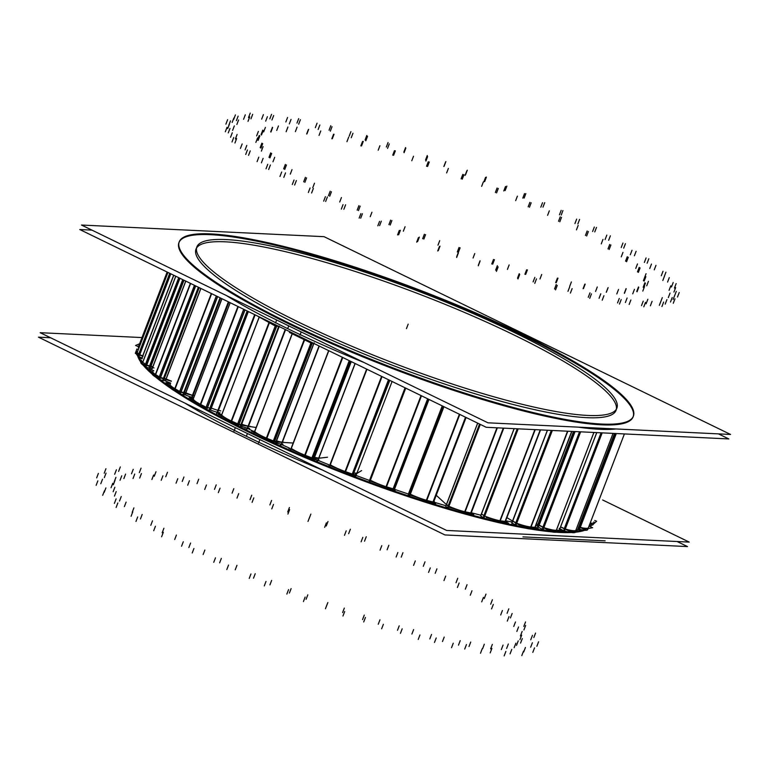 <?xml version="1.0" encoding="UTF-8"?>
<svg xmlns="http://www.w3.org/2000/svg" width="769" height="769" viewBox="0 0 769 769"><rect width="100%" height="100%" fill="white"/><g stroke="black" fill="none" stroke-linecap="round" stroke-linejoin="round"><path stroke-width="1.15" d="M246.359 436.283A243.225 41.093 -159 0 1 185.012 403.158A243.225 41.093 -159 0 0 246.359 436.283A243.225 41.093 21 0 0 322.644 470.119A243.225 41.093 21 0 1 246.359 436.283L247.416 433.524M248.079 431.793A243.225 41.093 -159 0 1 198.565 405.715A243.225 41.093 -159 0 0 248.079 431.793A243.225 41.093 21 0 0 526.131 528.293A243.225 41.093 21 0 1 248.079 431.793M196.268 404.379A243.225 41.093 -159 0 1 174.275 390.719A243.225 41.093 -159 0 0 196.268 404.379M170.67 388.287A243.225 41.093 -159 0 1 155.636 377.089A243.225 41.093 -159 0 0 170.67 388.287M152.079 374.08A243.225 41.093 -159 0 1 143.322 365.342A243.225 41.093 -159 0 0 152.079 374.08M140.804 362.093A243.225 41.093 -159 0 1 137.593 355.787A243.225 41.093 -159 0 0 140.804 362.093M534.195 529.351L530.004 528.957A243.225 41.093 21 0 0 551.517 531.84A243.225 41.093 21 0 1 529.966 528.957L567.532 431.198M556.198 532.225A243.225 41.093 21 0 0 571.319 532.523A243.225 41.093 21 0 1 556.198 532.225M575.818 532.177A243.225 41.093 21 0 0 584.805 530.264A243.225 41.093 21 0 1 575.818 532.177M590.448 526.746A243.225 41.093 21 0 0 591.515 525.15A243.225 41.093 21 0 1 590.448 526.746M281.492 444.52L319.289 346.069L281.492 444.52A228.604 38.623 -159 0 0 289.557 448.135M196.008 249.137A224.952 37.998 -159 0 0 298.161 324.576A224.952 37.998 21 0 0 616.027 410.358M616.354 409.204A224.952 37.998 21 0 0 513.875 334.919A224.952 37.998 -159 0 0 196.547 248.051M287.673 328.642A243.225 41.093 21 0 0 363.958 362.478A243.225 41.093 21 0 1 287.673 328.642A243.225 41.093 -159 0 1 226.336 295.517A243.225 41.093 -159 0 0 287.673 328.642L288.74 325.873M578.288 427.151A243.225 41.093 21 0 0 615.959 428.958A243.225 41.093 21 0 1 578.288 427.151M633.098 416.913A243.225 41.093 21 0 1 289.404 324.153A243.225 41.093 -159 0 1 178.946 242.581M179.11 242.197A243.225 41.093 -159 0 1 522.641 335.342A243.225 41.093 21 0 1 633.233 416.519M217.569 412.713L255.135 314.857L217.569 412.713A228.604 38.623 -159 0 0 220.857 414.529M247.656 428.477L285.587 329.661L247.656 428.477A228.604 38.623 -159 0 0 253.136 431.178M192.221 397.746L228.941 302.102L192.221 397.746A228.604 38.623 -159 0 0 193.413 398.505M537.291 525.861L573.52 431.486L537.291 525.861A228.604 38.623 -159 0 1 535.705 525.688M318.01 460.333L355.172 363.526L318.01 460.333A228.604 38.623 -159 0 0 328.815 464.755M241.178 424.575L238.996 424.421L276.725 326.114L238.996 424.421L231.344 421.008A19.494 3.297 21 0 1 221.693 414.924L259.201 317.232L221.693 414.924A19.494 3.297 21 0 0 231.344 421.008L237.631 423.959L241.264 424.709L279.137 326.037M241.726 424.18A10.679 1.807 21 0 0 250.386 426.372A10.679 1.807 21 0 1 241.726 424.18M276.869 325.748L275.504 325.287L276.869 325.748M269.217 322.336L275.504 325.287L269.217 322.336A19.494 3.297 21 0 1 261.21 317.808A19.494 3.297 21 0 0 269.217 322.336M192.538 400.889L230.2 302.717L193.288 398.89A19.494 3.297 21 0 0 200.469 404.35L206.082 407.253L210.254 408.291L247.541 311.157L209.437 410.156M211.312 408.06A10.679 1.807 21 0 0 220.79 410.867A10.679 1.807 21 0 1 211.312 408.06M211.638 293.691L174.371 390.777A19.494 3.297 -159 0 1 169.42 386.288L170.17 384.317A19.494 3.297 21 0 0 174.899 388.672L179.658 391.44L184.272 392.757L220.616 298.055L183.512 394.728L220.626 298.064M221.857 298.66L185.742 392.757L184.425 392.344L185.742 392.757L221.857 298.66L184.983 394.728M185.858 392.805A10.679 1.807 21 0 0 194.442 395.824A10.679 1.807 21 0 1 185.858 392.805M152.07 373.042L152.714 371.369A19.494 3.297 21 0 0 155.463 374.493L160.519 377.617L164.364 378.386L199.2 287.635L163.595 380.376L165.422 380.886L200.901 288.462M165.316 380.838L200.796 288.413L166.075 378.857L164.364 378.386L199.2 287.635M166.181 378.915A10.679 1.807 21 0 0 171.4 381.107A10.679 1.807 21 0 1 166.181 378.915M142.15 364.343A19.494 3.297 -159 0 1 140.756 362.228L141.515 360.257A19.494 3.297 21 0 0 142.784 362.266L146.6 365.083L150.955 366.207L183.983 280.233L150.984 366.198L152.82 366.775L185.714 281.079L152.06 368.755M136.171 353.298L136.93 351.318A19.494 3.297 21 0 0 137.257 352.375L138.67 354.23L143.111 356.085L138.67 354.23L137.257 352.375L167.94 272.428L136.469 354.307L137.939 356.239M138.324 347.184A19.494 3.297 -159 0 1 138.343 346.829L139.102 344.858A19.494 3.297 21 0 0 139.074 345.146L167.133 272.034L138.362 347.578M593.879 521.882A19.494 3.297 21 0 1 590.207 523.064A19.494 3.297 21 0 0 593.956 522.536L593.197 524.506A19.494 3.297 -159 0 1 589.448 525.035M578.701 526.765L580.018 527.294L578.701 526.765M579.538 529.341L580.287 527.371A19.494 3.297 21 0 0 588.4 527.688L624.399 433.927L588.131 528.457M560.63 526.871L564.984 528.899L560.63 526.871M564.533 530.975L565.292 529.005A19.494 3.297 21 0 0 575.77 530.523L577.5 529.841L575.77 530.523L613.056 433.38L574.972 532.504L576.769 531.802M538.377 527.188L575.087 431.563L539.136 525.217L538.723 524.871L574.549 431.534L537.964 526.852L538.483 527.246M575.087 431.563L539.136 525.217L543.548 527.496L538.819 524.833M580.643 431.832L543.875 527.611A19.494 3.297 21 0 0 556.371 530.283L559.294 530.129L556.371 530.283L593.918 432.466L556.371 530.283A19.494 3.297 21 0 1 543.875 527.611L543.116 529.591M511.894 522.92L547.47 430.236L511.991 522.978M512.654 520.949L516.393 523.122L512.654 520.949L547.47 430.236M515.961 525.227L516.72 523.256A19.494 3.297 21 0 0 530.85 526.996L535.07 527.332L571.886 431.409L534.484 528.861M480.692 515.903L514.182 428.641L480.76 515.951M481.442 513.932L484.383 515.922L481.442 513.932L514.182 428.641M483.961 518.037L484.71 516.066A19.494 3.297 21 0 0 500.004 520.748L505.329 521.622L540.54 429.909L504.733 523.17M445.76 506.348L477.703 423.142L445.809 506.396M446.51 504.377L448.558 506.127L446.51 504.377L477.703 423.142M448.116 508.367L480.298 424.401L448.875 506.271A19.494 3.297 21 0 0 464.851 511.75L471.137 513.144L503.772 428.141L470.532 514.721M442.262 405.897L408.983 492.602L410.069 494.044L408.983 492.602L442.262 405.897L408.224 494.573M409.598 496.168L410.358 494.198A19.494 3.297 21 0 0 426.497 500.292L433.591 502.176L466.101 417.49L432.976 503.782L466.101 417.49M405.052 387.797L369.303 480.971M369.649 482.192L370.408 480.221A19.494 3.297 21 0 0 386.192 486.739L393.891 489.065L393.247 490.689M330.036 464.514L366.736 369.149M366.967 369.264L330.295 464.793A19.494 3.297 21 0 0 345.214 471.532L352.26 474.05L353.875 473.915L352.26 474.05L345.214 471.532L381.712 376.435L345.214 471.532A19.494 3.297 21 0 1 330.295 464.793L329.536 466.773M354.249 472.973A10.679 1.807 21 0 0 357.018 472.791M291.182 448.212L290.403 450.24M328.824 350.702L291.316 448.423A19.494 3.297 21 0 0 304.899 455.152L311.906 457.911L314.185 458.084L311.906 457.911L304.899 455.152L342.445 357.335L304.899 455.152A19.494 3.297 21 0 1 291.316 448.423L290.557 450.394M314.55 457.286A10.679 1.807 21 0 0 319.616 457.728M276.138 441.512L313.8 343.397L276.138 441.512L274.581 441.416L312.272 343.234L274.581 441.416L266.526 438.128A19.494 3.297 21 0 1 254.722 431.62L292.268 333.813L254.722 431.62A19.494 3.297 21 0 0 266.526 438.128L273.283 441.031L276.311 441.473L314.185 342.801M276.561 440.81A10.679 1.807 21 0 0 283.684 442.165A10.679 1.807 21 0 1 276.561 440.81M312.464 342.743L304.409 339.456A19.494 3.297 21 0 1 292.979 333.265A19.494 3.297 21 0 0 304.409 339.456L312.464 342.743L273.947 443.059M137.699 354.288A243.225 41.093 21 0 0 141.102 361.315M143.313 364.198A243.225 41.093 21 0 0 260.874 437.003M259.884 439.589L258.557 443.031M235.343 427.651L234.026 431.092M236.333 425.065A243.225 41.093 21 0 0 578.221 531.139M580.432 530.764A243.225 41.093 21 0 0 586.66 528.861M590.131 526.602A243.225 41.093 21 0 0 591.832 524.343M141.9 337.562L40.171 332.689L446.654 530.456L689.226 542.097L602.617 499.956M280.82 444.069L280.137 445.857M319.039 345.944L280.608 446.068M245.369 427.583L244.734 429.246M287.894 316.818A224.952 37.998 21 0 0 498.908 398.207A224.952 37.998 21 0 0 616.892 408.118A224.952 37.998 21 0 0 503.176 327.152M91.905 230.114L79.774 229.527L486.258 427.304L728.829 438.936L718.409 433.87M534.974 340.523A243.225 41.093 21 0 0 306.821 252.53A243.225 41.093 21 0 0 179.244 241.812A243.225 41.093 21 0 0 302.198 329.363M301.208 331.939L299.997 335.082M276.667 320L275.523 322.97M277.657 317.424A243.225 41.093 21 0 0 505.819 405.426A243.225 41.093 21 0 0 633.387 416.144A243.225 41.093 21 0 0 510.443 328.584M730.55 434.456L324.066 236.679L81.495 225.038L487.979 422.815L730.55 434.456M526.015 338.264A224.952 37.998 21 0 0 314.934 256.827A224.952 37.998 21 0 0 196.874 246.887A224.952 37.998 21 0 0 318.491 331.545M216.185 414.443L217.031 412.222L216.214 414.462M254.654 314.617L216.262 414.626M285.212 329.488L246.57 430.14M247.06 427.997L246.282 430.006M228.355 301.823L191.346 398.227M191.077 398.948L190.799 399.669M677.095 541.511L687.505 546.576L444.934 534.945L687.505 546.576L677.095 541.511L687.505 546.576L444.934 534.945L687.505 546.576L677.095 541.511L687.505 546.576L444.934 534.945L687.505 546.576L677.095 541.511L687.505 546.576L444.934 534.945L687.505 546.576L677.095 541.511L687.505 546.576L444.934 534.945L38.45 337.168L50.591 337.754L38.45 337.168L444.934 534.945L38.45 337.168L50.591 337.754L38.45 337.168L444.934 534.945L38.45 337.168L50.591 337.754L38.45 337.168L444.934 534.945L38.45 337.168L50.591 337.754L38.45 337.168L444.934 534.945L38.45 337.168L50.591 337.754M605.136 540.828L522.939 536.887L605.136 540.828M574.26 431.524L537.195 528.101M512.202 523.112L511.712 524.391M481.932 516.787L481.605 517.633M482.076 516.883L481.769 517.672M428.987 399.438L393.882 490.91M355.249 475.117L354.653 476.655M369.418 480.414A228.604 38.623 -159 0 1 356.047 475.425L392.084 381.482L355.461 476.963M317.28 459.939L316.645 461.583M355.057 363.468L317.289 461.852M256.144 427.516L237.112 424.517L217.944 414.068L221.712 414.654M249.627 428.352A10.679 1.807 -159 0 1 240.966 426.161L279.195 326.556M240.12 426.689L278.984 326.45M238.275 426.045L276.898 325.441M239.322 426.564L240.303 426.718L278.82 326.373M236.996 425.997L230.46 422.921L269.294 321.74M237.188 425.497L275.802 324.903M259.249 316.857L220.876 416.817A19.494 3.297 -159 0 0 230.883 423.123L269.717 321.951M240.832 426.113L279.07 326.498L241.591 424.132L279.07 326.498L274.985 325.845L256.452 315.492M193.346 398.669L189.116 397.727L204.881 407.532M220.03 412.838A10.679 1.807 -159 0 1 210.552 410.031L248.358 311.551M209.091 409.685L210.552 410.04M208.947 410.242L209.495 410.271M206.726 409.406L244.927 309.888M207.755 409.973L209.158 410.29L247.262 311.022M205.438 409.291L199.604 406.263L237.909 306.466M205.631 408.791L243.802 309.34M230.191 302.707L192.538 400.793A19.494 3.297 -159 0 0 199.978 406.455L238.294 306.658M194.403 395.929L177.812 391.421L165.95 382.597L170.372 383.798M193.682 397.794A10.679 1.807 -159 0 1 185.098 394.785L221.981 298.718M182.772 394.651L185.098 394.785M184.224 392.786L183.512 394.728M180.263 393.661L217.531 296.555M181.1 394.199L183.012 394.718L220.194 297.853M178.994 393.468L174.054 390.594L211.312 293.527M179.187 392.978L216.416 296.007M170.382 386.086L169.651 386.009M171.343 381.27L156.789 376.723L149.196 369.149L153.098 370.37M170.651 383.087A10.679 1.807 -159 0 1 165.422 380.886M200.796 288.413L166.075 378.857L164.143 378.608L199.084 287.577L163.384 380.588L199.075 287.577L164.143 378.608L159.212 377.041L155.463 374.493L190.443 283.377L155.463 374.493A19.494 3.297 21 0 1 153.79 370.793M162.461 380.424L163.393 380.568M159.712 379.338L195.586 285.876M159.635 379.55L162.711 380.511L198.498 287.298M158.529 379.059L154.636 376.416L190.366 283.338M158.722 378.569L194.509 285.357M151.954 373.349A19.494 3.297 -159 0 0 154.886 376.589L190.635 283.473M154.031 367.938L142.467 363.91L139.4 357.825L142.092 358.758M185.81 281.118L152.156 368.803L150.195 368.178L183.964 280.224M150.272 368.159L149.686 368.284L183.56 280.031M148.648 368.034L149.763 368.264M145.735 366.938L179.802 278.195M145.706 367.005L148.907 368.12L182.859 279.685M179.927 278.253L145.966 367.101M144.697 366.515L141.967 364.189L175.736 276.225M144.889 366.025L178.793 277.705M143.024 356.326L135.315 353.375L136.882 348.982L137.699 349.299M141.784 357.854L142.361 358.056M173.784 275.273L142.044 357.95L138.824 356.72L170.67 273.754M138.42 356.537L139.093 356.816M138.122 355.759L169.766 273.312M136.565 354.432A19.494 3.297 -159 0 1 136.151 353.702M138.67 346.771L135.565 345.473L139.497 343.839M594.745 520.469L596.609 521.219L592.745 524.708L589.996 523.602M589.035 526.121L592.649 527.707L584.296 529.312L578.673 526.852M588.323 527.976L624.418 433.927L588.122 528.486M587.67 529.61L588.391 527.726M587.651 529.649A19.494 3.297 -159 0 1 579.249 529.274L616.007 433.524M578.413 528.947L579.259 529.264M577.952 528.745L578.663 529.053L615.344 433.495M577.682 529.437L581.383 531.216L568.81 530.889L560.601 526.957M576.961 531.302L614.527 433.456M575.087 532.456A19.494 3.297 -159 0 1 564.225 530.889L601.858 432.851M563.417 530.533L564.225 530.879M559.159 528.495L563.639 530.648L601.195 432.812M559.544 529.706L563.187 531.639L546.788 529.399L536.397 523.881M558.602 532.1L555.554 532.263L593.87 432.466M558.784 531.6L596.792 432.601M555.747 532.254A19.494 3.297 -159 0 1 542.789 529.476L580.278 431.813M542.039 529.13L542.789 529.476M579.643 431.784L542.241 529.235L538.271 527.13L574.962 431.553M600.733 432.793L599.282 432.726M535.224 526.919L538.636 528.966L518.94 524.871L506.867 517.633M534.388 528.851L571.79 431.409M551.969 430.457L515.634 525.112A19.494 3.297 -159 0 0 530.274 528.985L567.81 431.217M514.961 524.756L515.634 525.102M551.373 430.429L515.124 524.862L511.808 522.872L547.374 430.236M505.512 521.142L508.53 523.276L486.171 517.46M504.339 523.631L499.148 522.699L534.878 429.631M504.531 523.131L540.328 429.9M483.057 517.575L483.624 517.902A19.494 3.297 -159 0 0 499.485 522.757L535.224 429.65M483.624 517.902L517.825 428.814M517.297 428.794L483.182 517.662L480.625 515.855L514.105 428.641M471.378 512.529L473.819 514.749L449.519 507.405L435.956 495.044M470.013 515.134L463.976 513.692L496.937 427.814M470.205 514.634L503.407 428.122M447.356 507.809L447.808 508.098A19.494 3.297 -159 0 0 464.361 513.788L497.36 427.833M447.798 508.107L479.991 424.257M479.616 424.075L447.443 507.886L445.712 506.31L477.645 423.113M433.985 501.138L435.629 503.666L410.175 495.025M432.293 504.128L425.613 502.224L459.391 414.231M432.486 503.628L465.639 417.269M443.646 406.57L409.31 496.034A19.494 3.297 -159 0 0 426.045 502.349L459.795 414.424M443.357 406.426L409.041 495.832L408.204 494.544L442.233 405.878M395.189 490.382L369.389 480.721M393.276 490.699L428.41 399.159L393.267 490.699M392.411 490.968L385.288 488.671L421.028 395.564M392.603 490.468L427.775 398.851M369.216 481.846L369.389 482.048A19.494 3.297 -159 0 0 385.75 488.815L421.47 395.775M369.389 482.057L405.494 388.009M405.292 387.912L369.216 481.884L405.042 387.787M361.613 470.59L353.798 475.319L328.488 464.957M356.268 474.761A10.679 1.807 -159 0 1 354.24 475.05M352.654 475.886L389.412 380.184L352.673 475.896M352.519 476.251L389.787 380.367M351.635 476.078L344.32 473.454L381.578 376.377M351.827 475.578L388.605 379.79M329.315 466.639A19.494 3.297 -159 0 0 344.791 473.617L382.039 376.599M330.026 464.591L366.64 369.101M327.536 457.209L312.781 458.968L288.769 448.231M318.866 459.699A10.679 1.807 -159 0 1 313.79 459.256M313.368 460.054L351.27 361.622L314.261 458.045M312.425 459.833L350.308 361.161M312.291 460.189L313.473 460.045L351.26 361.622M311.291 459.939L303.995 457.065L342.311 357.268M311.483 459.439L349.386 360.709M328.642 350.616L290.384 450.278A19.494 3.297 -159 0 0 304.476 457.257L342.763 357.489M293.152 443.021L273.466 441.848L251.53 431.082L254.702 431.274M282.934 444.136A10.679 1.807 -159 0 1 275.802 442.781M275.302 443.473L313.935 343.455M273.889 443.031L312.397 342.714M274.802 443.444L275.456 443.482L313.858 343.426M272.659 443.059L265.632 440.041L304.476 338.86M272.851 442.56L311.378 342.215M292.422 332.996L253.847 433.485A19.494 3.297 -159 0 0 266.093 440.233L304.928 339.071M313.637 343.31L311.349 343.176L289.404 332.41L291.47 332.535M408.397 494.025A228.604 38.623 -159 0 1 395.256 489.593M445.885 505.733A228.604 38.623 -159 0 1 434.831 502.426M480.75 515.163A228.604 38.623 -159 0 1 471.772 512.885M511.885 521.997A228.604 38.623 -159 0 1 505.656 520.776M289.404 324.153A243.225 41.093 -159 0 1 210.629 234.68A243.225 41.093 -159 0 1 522.641 335.342A243.225 41.093 21 0 1 601.416 424.815A243.225 41.093 21 0 1 289.404 324.153M298.161 324.576A224.952 37.998 -159 0 1 225.317 241.822A224.952 37.998 -159 0 1 513.875 334.919A224.952 37.998 21 0 1 586.728 417.673A224.952 37.998 21 0 1 298.161 324.576M394.324 489.276L428.842 399.371M408.176 324.143L406.455 328.623L408.176 324.143M247.012 427.987L246.253 429.986M355.201 475.117L354.615 476.636M317.232 459.929L316.607 461.563M280.781 444.059L280.099 445.837M278.705 326.431L240.976 424.728L278.705 326.431M275.273 325.893L237.631 423.959L275.273 325.893M231.344 421.008L269.102 322.634L231.344 421.008M341.436 197.537L339.706 202.016M203.141 554.516L204.862 550.037M192.221 552.988L193.942 548.499M327.383 196.97L325.662 201.449M325.402 196.653L323.682 201.142M276.975 325.479L238.352 426.084M310.07 188.001L308.35 192.49M259.326 316.895L220.934 416.904M313.329 188.511L311.608 193M181.561 546.24L183.291 541.751M188.857 547.547L190.587 543.058M330.18 191.221L328.459 195.701M331.439 191.731L329.718 196.22M230.2 302.717L193.288 398.89A19.494 3.297 21 0 0 200.469 404.35L206.082 407.253L210.225 408.224M248.233 311.493L210.427 409.983M245.023 309.936L206.823 409.454M247.166 310.974L209.812 408.291L247.166 310.974M243.686 309.282L206.082 407.253L243.686 309.282M200.469 404.35L238.025 306.523L200.469 404.35M314.492 183.195L312.772 187.674M174.688 539.53L176.409 535.051M161.605 536.781L163.326 532.292M296.373 180.552L294.642 185.041M294.027 180.033L292.307 184.522M281.685 172.006L279.964 176.495M285.539 172.862L283.819 177.351M153.704 530.735L155.434 526.246M162.182 532.754L163.912 528.265M305.399 177.322L303.678 181.811M306.6 177.86L304.88 182.34M170.42 384.01A19.494 3.297 21 0 0 174.899 388.672L179.658 391.44L184.272 392.738M217.646 296.613L180.369 393.728M220.088 297.795L183.656 392.709L220.088 297.795M216.31 295.959L179.658 391.44L216.31 295.959M174.899 388.672L211.408 293.575L174.899 388.672M292.009 169.641L290.288 174.13M150.782 525.323L152.502 520.834M135.969 521.44L137.689 516.96M270.38 165.018L268.66 169.507M267.756 164.306L266.036 168.786M258.797 157.164L257.077 161.653M263.123 158.337L261.402 162.826M131.076 516.287L132.797 511.808M140.458 518.96L142.178 514.471M285.357 164.412L283.636 168.901M286.462 164.951L284.741 169.44M195.71 285.933L159.827 379.425M198.373 287.231L163.345 378.502L198.373 287.231M194.422 285.309L159.212 377.041L194.422 285.309M274.687 157.328L272.966 161.807M132.191 512.346L133.912 507.867M116.109 507.463L117.84 502.984M250.261 150.859L248.541 155.348M247.435 149.974L245.715 154.463M242.148 143.947L240.428 148.436M246.801 145.399L245.08 149.888M114.389 503.378L116.109 498.889M124.386 506.598L126.106 502.119M270.698 152.896L268.977 157.385M271.668 153.425L269.948 157.905M142.784 362.266L175.803 276.254L142.784 362.266L146.6 365.083L152.82 366.775L185.714 281.079M183.599 280.041L149.724 368.274M182.734 279.628L149.532 366.102L182.734 279.628M178.735 277.676L145.408 364.496L178.735 277.676M263.085 146.629L261.364 151.118M119.512 501.032L121.233 496.543M102.69 495.294L104.411 490.814M236.65 138.526L234.93 143.015M233.718 137.507L231.998 141.996M232.267 132.797L230.546 137.276M237.102 134.479L235.381 138.958M104.19 492.4L105.911 487.911M114.475 496.082L116.196 491.602M261.893 143.149L260.172 147.629M262.7 143.64L260.979 148.129M170.805 273.822L138.958 356.768M173.659 275.206L142.669 355.932L173.659 275.206M169.738 273.303L138.67 354.23L169.738 273.303M257.586 137.901L255.866 142.39M113.158 491.727L114.879 487.238M96.135 485.335L97.855 480.846M229.989 128.433L228.268 132.912M227.038 127.298L225.317 131.787M229.479 124.049L227.759 128.529M234.334 125.905L232.613 130.394M100.797 483.711L102.517 479.231M111.044 487.748L112.764 483.259M259.22 135.479L257.5 139.958M259.845 135.921L258.124 140.41M258.365 131.422L256.644 135.902M113.331 484.739L115.052 480.25M96.654 477.885L98.374 473.396M230.489 120.887L228.768 125.366M227.614 119.676L225.894 124.165M233.863 117.993L232.142 122.473M238.592 119.974L236.871 124.453M104.334 477.607L106.055 473.118M114.206 481.846L115.927 477.357M262.777 130.134L261.056 134.613M263.19 130.519L261.46 135.008M265.392 127.394L263.671 131.883M120.022 480.289L121.742 475.809M104.219 473.204L105.939 468.715M238.14 116.129L236.41 120.618M235.429 114.898L233.709 119.378M245.292 114.821L243.571 119.31M249.733 116.859L248.012 121.348M114.677 474.271L116.407 469.782M123.867 478.578L125.587 474.098M272.437 127.289L270.717 131.768M272.62 127.596L270.899 132.085M278.445 125.953L276.725 130.442M133.018 478.529L134.738 474.04M118.599 471.426L120.32 466.946M252.684 114.321L250.963 118.811M250.233 113.101L248.512 117.58M263.382 114.648L261.662 119.137M267.401 116.677L265.68 121.156M131.499 473.81L133.229 469.321M139.698 478.058L141.419 473.569M287.894 127.029L286.174 131.509M287.856 127.26L286.135 131.739M297.094 127.145L295.373 131.634M151.897 479.51L153.617 475.021M139.333 472.618L141.054 468.138M273.658 115.523L271.938 120.012M271.553 114.341L269.832 118.83M287.568 117.465L285.847 121.954M291.038 119.416L289.317 123.896M154.261 476.232L155.982 471.753M161.211 480.289L162.932 475.8M308.657 129.365L306.937 133.854M308.379 129.509L306.658 133.989M320.76 130.932L319.039 135.421M176.063 483.192L177.783 478.703M165.748 476.751L167.479 472.262M300.391 119.695L298.67 124.184M298.689 118.599L296.969 123.078M317.059 123.194L315.338 127.673M319.866 125.001L318.145 129.49M182.224 481.481L183.945 476.991M187.703 485.201L189.424 480.712M334.044 134.229L332.323 138.718M333.554 134.277L331.833 138.756M348.665 137.199L346.944 141.679M204.727 489.469L206.448 484.979M197.008 483.672L198.729 479.183M332.025 126.693L330.305 131.182M330.785 125.712L329.065 130.201M350.924 131.634L349.203 136.123M352.961 133.248L351.241 137.738M214.493 489.372L216.214 484.883M218.319 492.641L220.04 488.152M363.256 141.458L361.536 145.947M362.564 141.409L360.844 145.889M379.915 145.726L378.194 150.205M236.977 498.129L238.698 493.64M232.084 493.169L233.814 488.68M367.544 136.305L365.823 140.794M366.803 135.479L365.083 139.958M388.057 142.534L386.336 147.014M389.277 143.89L387.557 148.379M250.031 499.648L251.751 495.159M252.088 502.368L253.808 497.879M395.343 150.82L393.622 155.3M394.468 150.676L392.748 155.155M413.511 156.251L411.79 160.731M271.774 508.905L273.495 504.416M269.871 504.935L271.592 500.446M405.801 148.215L404.081 152.704M405.58 147.561L403.86 152.051M427.266 155.521L425.545 160.01M427.631 156.597L425.911 161.077M287.693 511.991L289.413 507.502M287.914 514.067L289.634 509.578M429.285 162.009L427.564 166.498M428.256 161.778L426.526 166.267M448.365 168.43L446.645 172.919M307.994 521.44L309.715 516.951M309.148 518.594L310.868 514.105M445.568 162.038L443.848 166.527M445.885 161.586L444.165 166.075M467.302 170.199L465.581 174.688M466.793 170.939L465.072 175.428M326.267 525.996L327.988 521.507M324.653 527.361L326.373 522.872M463.976 174.678L462.256 179.167M462.823 174.361L461.102 178.85M483.365 181.888L481.644 186.367M344.483 535.339L346.204 530.85M348.645 533.696L350.366 529.216M485.575 177.341L483.855 181.82M486.402 177.101L484.681 181.58M506.877 186.088L505.146 190.568M505.502 186.483L503.782 190.962M364.525 541.213L366.246 536.733M361.113 541.828L362.833 537.339M498.312 188.415L496.582 192.904M497.072 188.03L495.351 192.51M517.383 196.172L515.663 200.651M380.059 550.152L381.78 545.663M387.105 549.777L388.826 545.288M524.516 193.615L522.795 198.104M525.842 193.596L524.122 198.085M544.702 202.67L542.981 207.149M542.52 202.699L540.799 207.188M401.226 557.16L402.946 552.68M396.131 557.006L397.852 552.517M531.177 202.776L529.457 207.255M529.899 202.324L528.178 206.813M549.326 210.831L547.605 215.32M413.578 565.398L415.298 560.918M423.286 566.301L425.007 561.822M561.168 210.35L559.438 214.839M562.937 210.552L561.216 215.041M579.586 219.415L577.865 223.904M576.663 219.088L574.943 223.568M435.187 573.318L436.917 568.839M428.573 572.396L430.304 567.906M561.533 217.291L559.813 221.78M560.255 216.8L558.534 221.289M578.173 225.394L576.452 229.883M443.973 580.595L445.693 576.116M456.017 582.748L457.738 578.269M594.322 227.009L592.601 231.488M596.494 227.422L594.773 231.911M610.384 235.795L608.664 240.284M606.818 235.112L605.097 239.592M465.332 589.169L467.052 584.69M457.411 587.506L459.141 583.017M588.391 231.507L586.67 235.996M587.151 230.988L585.43 235.477M602.983 239.399L601.262 243.879M470.263 595.254L471.983 590.775M484.259 598.59L485.979 594.101M622.938 243.042L621.217 247.531M625.437 243.667L623.717 248.147M636.126 251.28L634.406 255.76M632.022 250.261L630.301 254.741M490.68 604.213L492.4 599.724M481.711 601.858L483.432 597.369M610.894 244.965L609.173 249.454M609.73 244.436L608.01 248.916M622.967 252.386L621.246 256.865M491.593 608.904L493.314 604.415M507.098 613.306L508.818 608.817M646.085 257.951L644.364 262.44M648.825 258.749L647.104 263.238M655.976 265.363L654.256 269.852M651.468 264.046L649.747 268.525M510.424 617.949L512.144 613.46M500.686 614.989L502.407 610.499M628.311 257.231L626.591 261.72M627.264 256.702L625.543 261.181M637.491 263.94L635.761 268.419M507.29 621.102L509.011 616.613M523.804 626.427L525.525 621.948M663.022 271.246L661.292 275.735M665.916 272.207L664.195 276.696M669.29 277.599L667.569 282.079M664.531 276.023L662.811 280.512M523.92 629.936L525.64 625.457M513.74 626.466L515.461 621.986M640.087 267.91L638.366 272.389M639.193 267.401L637.472 271.88M646.066 273.687L644.345 278.176M516.845 631.455L518.566 626.966M533.83 637.539L535.551 633.06M673.192 282.511L671.472 286.991M676.153 283.588L674.432 288.077M675.653 287.587L673.932 292.076M670.789 285.808L669.068 290.298M530.745 639.808L532.465 635.319M520.43 635.934L522.151 631.445M645.854 276.657L644.124 281.137M645.133 276.186L643.413 280.666M648.44 281.329L646.719 285.808M519.95 639.625L521.67 635.146M536.868 646.277L538.588 641.798M676.287 291.364L674.567 295.854M679.219 292.537L677.489 297.026M674.855 295.017L673.135 299.506M670.039 293.095L668.319 297.574M530.668 647.229L532.388 642.749M520.565 643.086L522.286 638.597M645.402 283.184L643.682 287.673M644.893 282.771L643.172 287.25M616.305 433.543L580.287 527.371A19.494 3.297 21 0 0 588.4 527.688L624.399 433.927M615.2 433.485L579.288 527.025L615.2 433.485M644.518 286.597L642.797 291.086M516.508 645.374L518.229 640.885M532.811 652.372L534.532 647.883M672.202 297.545L670.481 302.025M674.999 298.766L673.279 303.255M666.915 299.65L665.195 304.139M662.311 297.632L660.59 302.121M523.699 651.977L525.419 647.488M514.134 647.681L515.855 643.201M638.77 287.298L637.049 291.787M638.472 286.952L636.751 291.432M602.194 432.86L565.292 529.005A19.494 3.297 21 0 0 575.77 530.523L613.056 433.38M614.498 433.456L577.5 529.841L614.498 433.456M601.06 432.812L564.283 528.62L601.06 432.812M634.444 289.346L632.724 293.825M506.617 648.488L508.338 643.999M521.786 655.611L523.506 651.132M661.061 300.833L659.341 305.322M663.647 302.073L661.926 306.562M652.093 301.323L650.372 305.812M647.844 299.295L646.123 303.774M510.058 653.881L511.779 649.401M501.33 649.584L503.051 645.095M626.158 288.856L624.438 293.345M626.091 288.586L624.37 293.066M596.734 432.601L559.294 530.129L596.734 432.601M579.528 431.774L542.895 527.207L579.528 431.774M618.526 289.461L616.805 293.95M490.612 648.882L492.343 644.403M504.156 655.899L505.877 651.42M643.23 301.14L641.509 305.62M645.508 302.352L643.788 306.831M630.868 299.997L629.148 304.486M627.11 298.007L625.389 302.496M490.189 652.9L491.91 648.411M482.586 648.728L484.307 644.239M607.981 287.817L606.26 292.297M608.135 287.625L606.414 292.114M552.344 430.477L516.72 523.256A19.494 3.297 21 0 0 530.85 526.996L534.868 527.371L571.703 431.399L534.868 527.371M530.85 526.996L567.618 431.207L530.85 526.996M551.277 430.419L515.797 522.833L551.277 430.419M597.282 286.962L595.562 291.451M469.003 646.546L470.724 642.057M480.49 653.237L482.211 648.748M619.276 298.439L617.555 302.928M621.189 299.593L619.468 304.072M603.925 295.709L602.204 300.198M600.781 293.825L599.061 298.314M464.726 649.046L466.447 644.557M458.487 645.143L460.208 640.654M584.805 284.194L583.085 288.683M585.19 284.107L583.469 288.586M518.2 428.833L484.71 516.066A19.494 3.297 21 0 0 500.004 520.748L505.185 521.44M540.223 429.89L505.002 521.642L540.223 429.89M500.004 520.748L534.984 429.64L500.004 520.748M517.22 428.785L483.874 515.643L517.22 428.785M571.396 281.925L569.675 286.404M442.483 641.548L444.203 637.059M451.538 647.69L453.258 643.201M589.977 292.835L588.247 297.324M591.448 293.883L589.727 298.362M572.117 288.596L570.396 293.085M569.685 286.885L567.964 291.364M434.485 642.451L436.215 637.962M429.813 638.943L431.534 634.454M557.4 278.128L555.679 282.617M557.996 278.128L556.275 282.617M480.298 424.401L448.875 506.271A19.494 3.297 21 0 0 464.851 511.75L471.08 513.029M503.282 428.122L470.647 513.134L503.282 428.122M464.851 511.75L497.062 427.824L464.851 511.75M479.558 424.046L448.154 505.867L479.558 424.046M541.703 274.495L539.982 278.984M411.905 634.041L413.626 629.561M418.23 639.443L419.951 634.963M556.256 284.492L554.536 288.981M557.256 285.405L555.535 289.894M536.483 278.887L534.763 283.377M534.84 277.398L533.119 281.887M400.447 633.329L402.168 628.84M397.496 630.32L399.217 625.841M526.621 269.804L524.9 274.283M527.419 269.9L525.688 274.379M443.944 406.714L410.358 494.198A19.494 3.297 21 0 0 426.497 500.292L433.581 502.119M465.514 417.211L432.928 502.119L465.514 417.211M426.497 500.292L459.506 414.289L426.497 500.292M443.329 406.417L409.771 493.823L443.329 406.417M509.145 264.93L507.425 269.419M378.242 624.284L379.963 619.804M381.655 628.773L383.375 624.284M519.229 273.697L517.499 278.176M519.709 274.437L517.989 278.926M498.149 266.901L496.428 271.38M497.36 265.68L495.64 270.159M363.699 621.977L365.429 617.488M362.555 619.574L364.275 615.085M493.477 259.48L491.756 263.969M494.438 259.672L492.718 264.151M405.753 388.134L370.408 480.221A19.494 3.297 21 0 0 386.192 486.739L393.891 489.055M427.641 398.784L393.036 488.949L427.641 398.784M386.192 486.739L421.162 395.631L386.192 486.739M405.282 387.903L369.976 479.885L405.282 387.903M474.781 253.53L473.06 258.019M342.589 612.585L344.32 608.096M342.964 616.007L344.685 611.518M480.058 260.778L478.328 265.257M480.01 261.325L478.289 265.814M458.372 253.011L456.642 257.49M458.439 252.097L456.719 256.586M325.431 608.75L327.152 604.261M326.133 607.02L327.854 602.531M459.026 247.503L457.305 251.982M460.122 247.781L458.401 252.261M388.47 379.723L352.26 474.05L388.47 379.723M439.714 240.659L437.994 245.148M306.091 599.311L307.811 594.831M303.419 601.569L305.139 597.08M440.012 246.157L438.282 250.636M439.435 246.503L437.715 250.982M418.403 237.669L416.683 242.148M419.345 237.092L417.625 241.581M286.856 594.072L288.577 589.592M289.384 593.082L291.105 588.593M424.373 234.247L422.652 238.736M425.574 234.603L423.854 239.082M350.347 361.18L312.474 459.843M351.212 361.603L314.185 458.084L351.212 361.603M349.241 360.642L311.906 457.911L349.241 360.642M405.061 226.74L403.341 231.219M269.919 584.901L271.64 580.412M264.286 585.911L266.007 581.422M400.37 230.306L398.65 234.785M399.294 230.431L397.573 234.92M379.55 221.366L377.829 225.855M381.328 221.155L379.607 225.644M249.223 578.423L250.954 573.943M253.501 578.201L255.221 573.712M390.633 220.145L388.912 224.625M391.902 220.568L390.171 225.048M310.926 342.974L273.283 441.031L310.926 342.974M266.526 438.128L304.303 339.725L266.526 438.128M371.946 212.206L370.225 216.695M235.227 569.81L236.948 565.321M226.817 569.541L228.537 565.052M362.42 213.724L360.699 218.213M360.863 213.638L359.142 218.117M343.041 204.631L341.321 209.12M292.556 333.054L253.962 433.591M345.608 204.785L343.887 209.274M213.753 562.312L215.474 557.823M219.626 562.86L221.347 558.371M358.902 205.65L357.172 210.129M360.18 206.121L358.46 210.6M137.257 352.375L167.94 272.428M139.074 345.146L167.133 272.034M559.399 530.091L558.813 531.6M393.891 489.065L428.41 399.159M163.595 380.376L199.19 287.635"/></g></svg>
